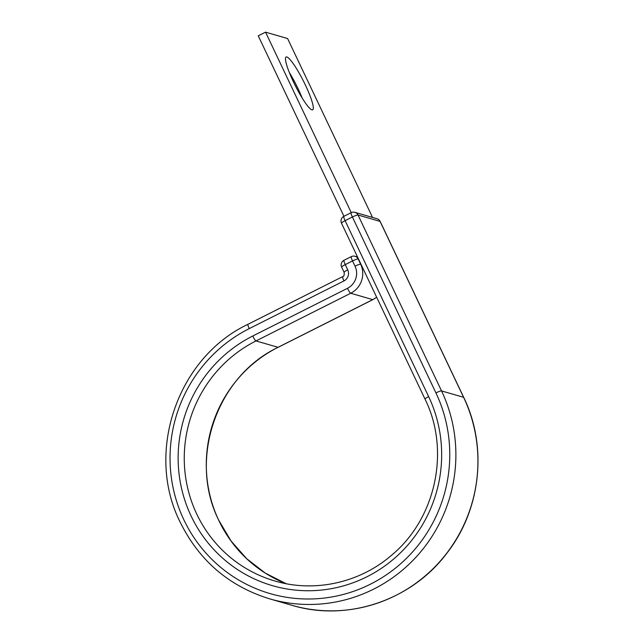 <?xml version="1.0" encoding="UTF-8"?>
<svg xmlns="http://www.w3.org/2000/svg" width="643" height="643" viewBox="0 0 643 643"><rect width="100%" height="100%" fill="white"/><g stroke="black" fill="none" stroke-linecap="round" stroke-linejoin="round"><path stroke-width="0.96" d="M289.326 72.506A29.562 4.662 -116.7 0 1 298.151 88.847A29.562 4.662 -116.7 0 1 302.17 98.009M293.345 81.669A29.562 4.662 63.3 0 0 312.691 109.824A29.562 4.662 63.3 0 0 305.449 85.173A29.562 4.662 63.3 0 0 286.103 57.018A29.562 4.662 63.3 0 0 293.345 81.669M343.949 216.305L258.245 35.823L265.543 32.15L287.59 38.532L372.546 217.447M351.247 212.632L265.543 32.15M252.755 336.008L347.469 288.321A5.168 0.82 63.3 0 0 350.716 293.248L256.002 340.935A5.168 0.82 63.3 0 1 252.755 336.008A134.62 131.526 106.1 0 0 191.172 516.144A134.62 131.526 106.1 0 0 367.049 576.715A134.62 131.526 106.1 0 0 428.632 396.586A5.168 0.739 154.6 0 0 425.023 399.11C450.606 450.663 435.785 519.07 391.097 555.64C359.357 582.936 314.395 592.75 274.979 581.015A129.452 126.478 106.1 0 1 196.79 514.151A129.452 126.478 106.1 0 1 256.002 340.935L278.049 347.316A5.168 0.82 63.3 0 0 278.178 347.308C216.426 376.412 187.989 459.568 218.941 520.613L231.054 540.988L246.663 558.679L265.246 573.074L286.151 583.691A129.452 126.478 106.1 0 1 218.829 520.533A129.452 126.478 106.1 0 1 278.049 347.316L372.763 299.63A21.717 21.219 -73.9 0 0 376.605 297.146M463.707 397.374L380.182 221.465A5.168 0.739 154.6 0 0 380.069 221.393L463.595 397.302A148.067 144.667 106.1 0 1 443.381 557.433A148.067 144.667 106.1 0 1 291.85 605.28C347.421 622.159 411.97 600.321 447.206 552.771C481.004 509.328 487.683 446.507 463.707 397.374A5.168 0.739 154.6 0 0 463.595 397.302L441.548 390.92A5.168 0.739 154.6 0 0 435.93 392.913A142.891 139.611 106.1 0 1 370.561 584.117A142.891 139.611 106.1 0 1 183.874 519.817A142.891 139.611 106.1 0 1 249.243 328.613L343.957 280.927A8.271 8.086 -73.9 0 0 347.734 269.851L345.251 264.611A5.168 0.739 154.6 0 0 341.634 267.142L344.126 272.375A5.168 0.739 -25.4 0 1 347.734 269.851M380.182 221.465A5.168 5.168 0 0 0 376.943 218.716A5.168 5.056 -73.9 0 1 380.069 221.393L358.022 215.011L441.548 390.92A148.067 144.667 106.1 0 1 421.334 551.059A148.067 144.667 106.1 0 1 269.803 598.898L291.85 605.28M347.469 288.321A16.549 16.171 -73.9 0 0 355.032 266.178A5.168 0.739 -25.4 0 1 360.651 264.193L358.167 258.952A5.168 0.739 154.6 0 0 352.549 260.937L345.251 264.611A5.168 0.82 63.3 0 1 343.981 260.302A5.168 5.168 0 0 0 341.634 267.142M355.032 266.178L352.549 260.937A5.168 0.82 63.3 0 1 351.279 256.629L343.981 260.302A5.168 0.82 63.3 0 1 344.109 260.294M358.521 259.049L358.167 258.952A5.168 5.056 106.1 0 0 355.04 256.276A5.168 5.168 0 0 0 351.279 256.629A5.168 0.82 63.3 0 1 351.408 256.621M278.178 347.308L372.892 299.63A5.168 0.82 63.3 0 1 372.763 299.63L350.716 293.248A21.717 21.219 -73.9 0 0 360.651 264.193L361.004 264.289M248.102 324.297A5.168 0.82 63.3 0 0 247.973 324.297L342.687 276.611A5.168 0.82 63.3 0 0 343.957 280.927M269.803 598.898C229.213 586.36 199.362 560.841 180.257 522.341C144.884 452.511 177.323 357.621 247.973 324.297A5.168 0.82 63.3 0 0 249.243 328.613M376.943 218.716L354.896 212.343A5.168 5.056 -73.9 0 1 358.022 215.011A5.168 0.739 154.6 0 0 352.404 216.996L345.106 220.678A5.168 0.739 154.6 0 0 341.497 223.201L425.023 399.11M435.93 392.913L352.404 216.996A5.168 0.82 -116.7 0 1 351.134 212.688A5.168 5.168 0 0 1 354.896 212.343M428.632 396.586L345.106 220.678A5.168 0.82 -116.7 0 1 343.836 216.361L351.134 212.688M342.687 276.611C343.909 276.611 344.391 275.204 344.126 272.375M372.892 299.63L376.645 297.227M343.836 216.361A5.168 5.168 0 0 0 341.497 223.201M355.04 256.276L357.548 257.007"/></g></svg>
